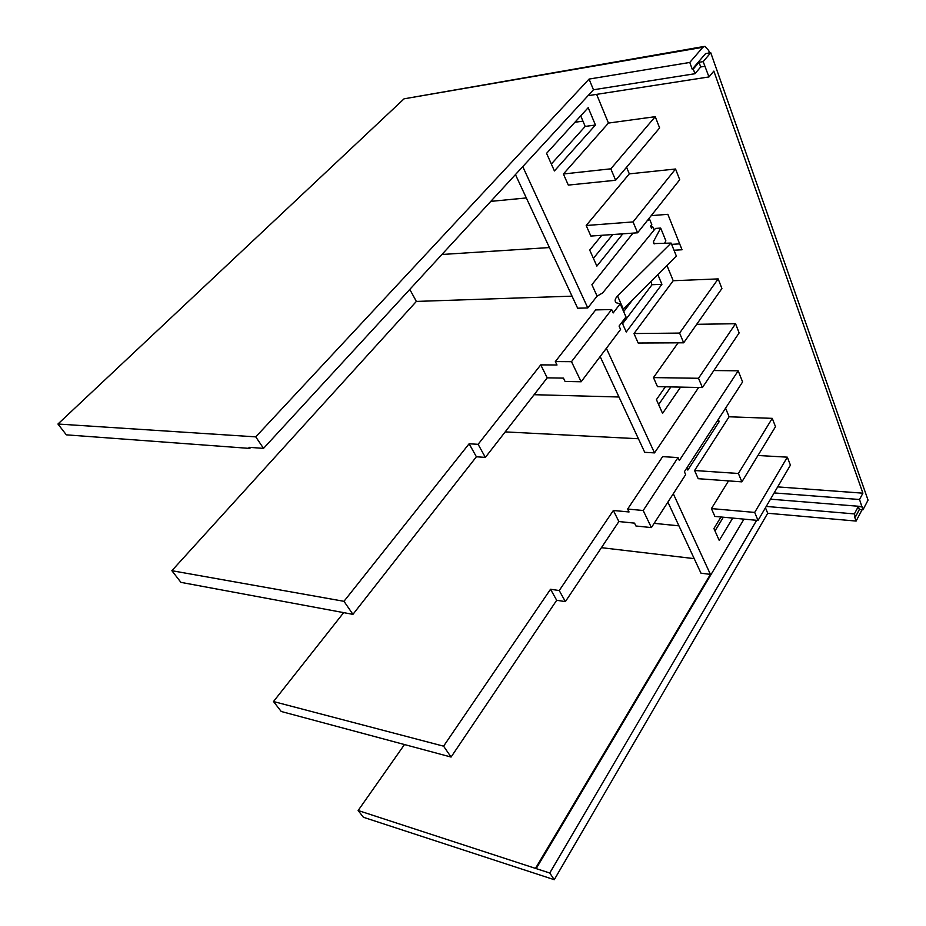 <?xml version="1.0" encoding="UTF-8"?>
<svg xmlns="http://www.w3.org/2000/svg" width="926" height="926" viewBox="0 0 926 926"><rect width="100%" height="100%" fill="white"/><g stroke="black" fill="none" stroke-linecap="round" stroke-linejoin="round"><path stroke-width="1.39" d="M703.876 46.497L404.049 98.827L702.846 47.295L704.941 46.312L708.703 50.525L709.328 52.307L708.668 53.083M536.177 868.611L358.142 810.505L363.386 817.264L554.269 879.7L549.755 873.01L536.177 868.611L743.972 519.127M248.99 447.316L263.528 448.381L255.761 436.864L57.944 424.027L66.336 434.838L249.742 448.415L248.99 447.316M281.215 711.481L451.078 757.051L443.589 746.171L273.494 701.538L281.215 711.481M180.929 582.361L352.945 614.355L343.974 601.31L171.866 570.694L180.929 582.361M263.528 448.381L593.462 89.776L589.063 79.08L255.761 436.864M554.269 879.7L767.712 513.247L765.455 507.772M756.646 520.308L549.755 873.01M648.628 218.918L649.45 218.849L648.281 220.33L648.015 219.682M650.955 226.847L652.68 226.72L651.51 228.201L650.619 226.025L651.788 224.543L649.45 218.849M571.492 361.684L611.646 309.527L595.661 309.921L555.334 361.58L571.492 361.684L581.158 381.767L620.582 329.448L619.066 326.079L625.999 316.923L620.188 303.809L616.415 302.825C614.389 301.228 614.771 298.959 617.561 296.007L671.107 243.063L653.663 243.607L653.397 241.732L660.678 228.062L665.863 240.829L664.486 243.469M352.945 614.355L476.392 456.773L485.363 457.398L547.22 377.843L563.436 378.109L565.08 381.466L581.158 381.767M651.221 215.642L667.854 214.323L682.034 249.765L674.001 250.24M632.99 233.12L591.911 284.676L597.096 296.123L587.79 307.941L522.762 166.622M679.672 243.862L671.628 244.36M597.096 296.123L602.606 292.952L655.446 228.433L660.678 228.062M652.68 226.72L654.069 230.111M671.107 243.063L676.362 256.062L623.325 309.029L617.561 296.007M611.646 309.527L613.174 312.953L620.188 303.809M643.188 510.504L678.017 457.571L662.646 456.634L627.631 509.057L643.188 510.504L651.406 527.588L685.668 474.61L684.372 471.728L742.594 381.94L738.184 370.805L679.337 460.5L678.017 457.571M451.078 757.051L556.688 600.279L565.381 601.611L618.881 521.546L634.53 523.132L635.93 525.991L651.406 527.588M627.631 509.057L629.055 511.962L613.359 510.481L559.235 590.545L550.53 589.26L443.589 746.171M550.53 589.26L556.688 600.279M559.235 590.545L565.381 601.611M613.359 510.481L618.881 521.546M718.298 419.42L719.201 421.585L716.944 421.492M719.201 421.585L687.833 470.061L686.861 467.885M622.804 233.827L596.865 266.109L589.712 250.078L601.807 235.297M593.416 258.366L612.734 234.533M623.649 311.645L632.944 299.422M657.842 274.559L661.916 284.328L652.043 284.722L650.747 281.643M622.573 323.753L652.043 284.722M661.916 284.328L626.254 331.994L621.925 322.294M680.587 387.114L662.553 413.378L656.418 399.638L665.354 386.802M658.629 404.581L670.875 386.918M595.441 125.022L554.419 170.94L546.572 153.346L588.195 107.671L595.441 125.022L585.186 126.422L580.729 115.866M551.329 164.029L585.186 126.422M732.697 518.085L719.236 540.448L713.911 528.538L720.949 516.986M714.988 530.945L723.333 517.206M574.884 122.278L582.952 121.144M587.79 307.941L577.65 308.208L515.446 174.574M490.78 201.382L526.327 197.944M441.922 254.488L549.419 247.555M171.866 570.694L416.364 301.425L409.801 289.41M416.364 301.425L572.036 296.158M535.737 867.963L710.416 574.386L700.982 573.194L667.889 502.1M654.15 523.352L678.943 525.841M601.425 547.671L694.199 558.633M698.632 387.485L654.508 452.895L644.727 452.316L600.152 356.556M534.105 394.696L618.973 396.999M505.179 431.898L638.408 438.739M615.616 180.257L610.824 168.821L655.249 116.676L659.625 127.938L615.616 180.257L568.309 185.096L563.402 173.995L608.44 123.077L596.633 94.359M757.954 455.488L787.32 457.166L754.69 512.425L758.035 520.435L714.884 516.43L711.423 508.594L728.542 480.883M754.69 512.425L711.423 508.594M741.888 481.856L775.502 426.689L772.261 418.355L738.381 473.487L741.888 481.856L698.192 478.696L694.581 470.512L729.109 416.781L725.579 408.181M738.381 473.487L694.581 470.512M772.261 418.355L729.109 416.781M702.406 387.554L739.133 332.92L735.557 323.718L698.517 378.283L702.406 387.554L657.472 386.64L653.467 377.588L678.098 342.828M698.517 378.283L653.467 377.588M735.557 323.718L696.699 324.308M683.666 342.805L721.91 288.53L718.171 278.9L679.591 333.082L683.666 342.805L638.176 343.025L633.986 333.557L673.214 280.728L666.94 265.461M679.591 333.082L633.986 333.557M718.171 278.9L673.214 280.728M637.609 232.796L679.719 179.737L675.552 169.007L633.048 221.916L637.609 232.796L590.857 236.061L586.193 225.504L629.31 173.868L626.578 167.224M633.048 221.916L586.193 225.504M675.552 169.007L629.31 173.868M610.824 168.821L563.402 173.995M655.249 116.676L608.44 123.077M758.035 520.435L790.422 465.153L787.32 457.166M250.645 447.443L249.742 448.415M555.334 361.58L557.012 364.994L540.749 364.867L478.105 444.318L469.112 443.774L343.974 601.31M710.416 574.386L673.295 493.743M358.142 810.505L404.477 744.55M654.508 452.895L606.368 348.303M713.842 370.539L738.184 370.805M273.494 701.538L343.673 612.63M708.969 76.939L713.853 71.094L862.905 493.176L859.536 499.508L862.951 509.832L868.056 500.133L710.751 52.724L703.181 61.614L708.969 76.939L589.723 95.436L589.272 94.336M861.886 506.858L858.275 506.568L859.34 509.531L855.462 516.882L854.559 516.801L856.11 521.072L862.071 509.763M858.275 506.568L854.385 513.907L855.462 516.882M703.181 61.614L699.037 62.297L693.273 69.056L692.231 69.218L689.777 62.459L589.063 79.08M693.273 69.056L694.963 73.721L593.462 89.776M854.385 513.907L766.242 506.429M767.712 513.247L856.11 521.072M862.048 506.557L770.49 499.172M859.536 499.508L774.148 492.921M862.905 493.176L777.69 486.891M704.848 66.29L700.704 66.961L694.963 73.721M699.037 62.297L700.704 66.961M710.751 52.724L705.589 53.592L692.231 69.218M862.951 509.832L859.34 509.531M404.049 98.827L57.944 424.027M702.846 47.295L689.777 62.459M469.112 443.774L476.392 456.773M478.105 444.318L485.363 457.398M540.749 364.867L547.22 377.843M653.397 241.732L654.288 243.897"/></g></svg>
